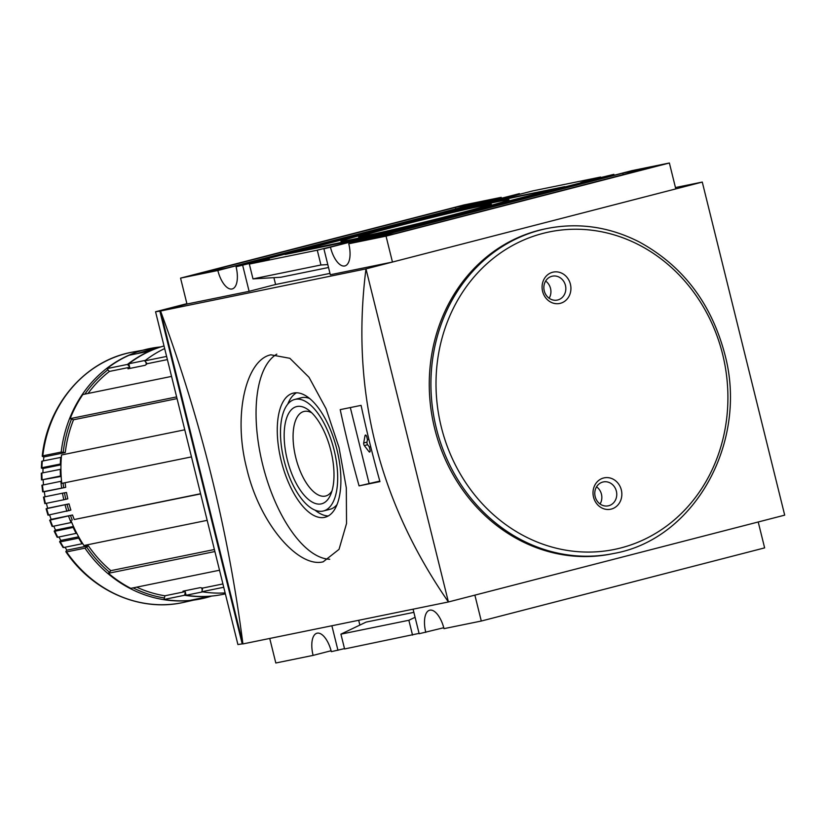<?xml version="1.0" encoding="UTF-8"?>
<svg xmlns="http://www.w3.org/2000/svg" width="826" height="826" viewBox="0 0 826 826"><rect width="100%" height="100%" fill="white"/><g stroke="black" fill="none" stroke-linecap="round" stroke-linejoin="round"><path stroke-width="1.24" d="M500.081 201.162A86.523 1.755 -13.9 0 0 405.421 223.629A86.523 1.755 -13.9 0 0 340.983 241.347A86.523 1.755 -13.9 0 0 425.39 222.266A86.523 1.755 -13.9 0 0 508.961 199.768A86.523 1.755 -13.9 0 0 500.081 201.162M484.253 205.251A68.29 1.394 -13.9 0 0 409.582 222.968A68.29 1.394 -13.9 0 0 358.68 236.959A68.29 1.394 -13.9 0 0 425.307 221.905A68.29 1.394 -13.9 0 0 491.264 204.146A68.29 1.394 -13.9 0 0 484.253 205.251M396.8 226.314A64.831 1.322 166.1 0 1 487.887 205.013A64.831 1.322 166.1 0 1 453.144 214.801A64.831 1.322 166.1 0 1 362.067 236.153A64.831 1.322 166.1 0 1 396.8 226.314M295.171 251.889L376.036 235.369L558.077 188.194L477.221 205.065L295.171 251.889M438.988 214.75L285.073 254.491L366.269 237.898L564.87 186.624L486.989 202.535L439.029 214.925M364.648 239.839L394.477 233.748L654.708 166.511L622.835 173.181L364.689 240.005M455.467 207.367L195.235 274.604L227.109 267.934L485.296 201.276L455.467 207.367L455.838 208.875M413.083 609.175L419.154 633.728L443.769 627.729M425.782 632.375A20.97 9.293 75.5 0 1 429.654 610.207A20.97 9.293 75.5 0 1 444.006 628.648L481.29 621.038L764.628 547.886L758.216 521.98M269.741 638.457L275.812 662.999L313.095 655.39L331.092 650.743M313.095 655.39A20.97 9.293 75.5 0 1 316.967 633.222A20.97 9.293 75.5 0 1 331.329 651.662L344.504 648.616M330.534 247.48A20.97 9.293 75.5 0 0 344.886 265.931A20.97 9.293 75.5 0 0 348.758 243.763L632.096 170.61L669.38 163.001L675.792 188.906L392.453 262.048L330.317 274.748L323.906 248.843L613.873 174.338A20.97 9.293 -104.5 0 0 614.11 175.257M613.873 174.338L580.761 182.525L600.616 177.043L532.667 190.92L506.193 197.755L499.565 199.107L519.409 193.625L236.071 266.777A20.97 9.293 75.5 0 1 232.199 288.945A20.97 9.293 75.5 0 1 217.847 270.505L501.186 197.352A20.97 9.293 -104.5 0 0 501.423 198.271M328.521 267.5L280.768 277.257L252.993 278.878L249.328 264.072L269.266 258.92M327.798 264.599L320.942 264.991L317.277 250.195L350.379 241.997L323.906 248.843M249.328 264.072L317.277 250.195M252.993 278.878L320.942 264.991M419.071 633.387L344.587 648.957L340.921 634.151L408.86 620.274L415.086 617.301M413.857 612.345L366.104 622.092L340.921 634.151M412.525 635.08L408.86 620.274M348.758 243.763L386.041 236.143L669.38 163.001M358.69 620.285L359.878 625.075M331.876 625.767L337.958 650.31M474.878 595.133L481.29 621.038M186.893 303.669L155.556 311.753L160.533 311.01L242.916 643.929L448.404 601.968C378.163 500.473 350.689 389.449 365.98 268.884L448.404 601.968L784.7 515.145L702.276 182.071L365.98 268.884L160.533 311.01M155.556 311.753L237.909 644.538L242.885 643.784M159.862 311.144L242.224 643.919M501.186 197.352L463.902 204.962L180.564 278.114L186.975 304.02L160.492 310.855C200.914 420.042 228.389 531.066 242.916 643.929M675.451 187.543L702.276 182.071M186.975 304.02L249.111 291.33L275.595 284.495L329.977 273.385M359.073 485.874L379.96 481.61A1143.979 1025.303 -101.5 0 1 361.086 405.37L340.209 409.634A1143.979 1025.303 78.5 0 0 359.073 485.874L379.815 481.104M323.193 561.814L339.032 549.352L346.538 523.519L346.311 487.846L339.032 447.537L326.033 408.663L308.996 377.265L289.854 358.298L270.856 354.808C246.437 359.692 232.591 414.332 246.788 468.693C259.746 524.262 298.723 568.205 323.193 561.814M329.739 559.264A106.771 47.309 75.5 0 1 263.267 467.01A106.771 47.309 75.5 0 1 276.813 354.158M367.456 439.597L366.992 442.116A1.91 0.847 -104.5 0 0 367.642 444.739L369.418 447.062M370.709 446.721L369.305 447.083L370.719 446.794M368.892 439.391L367.477 439.69L366.754 436.748A1.91 0.847 -104.5 0 0 365.443 435.075A1.91 0.847 -104.5 0 0 365.009 435.736L363.688 442.973A1.91 0.847 -104.5 0 0 364.328 445.586L368.943 451.615A1.91 0.847 -104.5 0 0 369.687 452.039A1.91 0.847 -104.5 0 0 370.038 450.025L369.305 447.083M350.327 407.569L369.067 483.293M236.071 266.777L269.183 258.59M180.564 278.114L217.847 270.505M273.902 277.66L275.595 284.495M242.699 265.425L249.111 291.33M386.041 236.143L392.453 262.048M324.473 517.386A64.067 28.383 75.5 0 1 281.418 461.61A64.067 28.383 75.5 0 1 293.065 393.186A64.067 28.383 75.5 0 1 336.564 448.115A64.067 28.383 75.5 0 1 325.093 517.241A64.067 28.383 75.5 0 1 324.473 517.386M328.294 515.94A64.067 28.383 75.5 0 1 315.119 510.2M287.747 404.182A64.067 28.383 75.5 0 1 296.493 392.784M294.686 399.464A57.583 25.513 75.5 0 1 333.787 448.838A57.583 25.513 75.5 0 1 323.472 510.964A57.583 25.513 75.5 0 1 322.914 511.098A57.583 25.513 75.5 0 1 284.216 460.96A57.583 25.513 75.5 0 1 294.686 399.464L301.304 397.75A57.583 25.513 75.5 0 1 309.667 398.524M337.039 504.541A57.583 25.513 75.5 0 1 330.101 509.26L323.472 510.964M321.128 503.912A50.169 22.23 75.5 0 1 284.991 447.62A50.169 22.23 75.5 0 1 308.821 410.233A50.169 22.23 75.5 0 1 330.606 449.654A50.169 22.23 75.5 0 1 330.627 494.702A50.169 22.23 75.5 0 1 321.128 503.912M331.949 491.005A43.644 19.339 75.5 0 1 325.661 496.013A43.644 19.339 75.5 0 1 325.227 496.106A43.644 19.339 75.5 0 1 295.904 458.11A43.644 19.339 75.5 0 1 303.844 411.493A43.644 19.339 75.5 0 1 311.774 412.824M547.111 228.482L545.459 228.812A165.881 148.67 78.5 0 0 432.989 421.084A165.881 148.67 78.5 0 0 611.849 553.864L613.501 553.523C694.635 539.502 748.821 441.817 724.691 353.765C711.041 302.812 682.472 265.497 639.004 241.822C609.258 226.778 578.634 222.328 547.111 228.482A165.881 148.67 78.5 0 0 434.652 420.754A165.881 148.67 78.5 0 0 613.501 553.523M542.599 291.371A16.014 14.352 -101.5 0 1 552.656 272.239A16.014 14.352 -101.5 0 1 570.405 284.185A16.014 14.352 -101.5 0 1 560.348 303.318A16.014 14.352 -101.5 0 1 542.599 291.371M621.328 489.952A16.014 14.352 78.5 0 0 597.146 481.878A16.014 14.352 78.5 0 0 603.806 508.795A16.014 14.352 78.5 0 0 621.328 489.952M600.068 503.994A12.204 10.934 78.5 0 0 601.452 494.196A12.204 10.934 78.5 0 0 596.558 486.824M616.361 491.15A12.204 10.934 78.5 0 0 603.331 481.93A12.204 10.934 78.5 0 0 595.05 496.075A12.204 10.934 78.5 0 0 608.215 505.842A12.204 10.934 78.5 0 0 616.361 491.15M549.145 298.227A12.204 10.934 78.5 0 0 550.529 288.429A12.204 10.934 78.5 0 0 545.635 281.057M565.438 285.383A12.204 10.934 78.5 0 0 552.408 276.163A12.204 10.934 78.5 0 0 544.127 290.308A12.204 10.934 78.5 0 0 557.292 300.075A12.204 10.934 78.5 0 0 565.438 285.383M225.374 593.873L222.752 594.41A127.741 114.494 -101.5 0 1 186.108 595.257L202.68 591.87A127.741 114.494 -101.5 0 0 225.137 592.913A127.741 114.494 -101.5 0 1 201.833 591.736L223.732 587.265M222.917 583.941L202.7 588.06A123.931 111.076 -101.5 0 1 200.222 587.647L182.99 591.168A123.931 111.076 -101.5 0 0 185.189 591.54M129.971 368.396L128.815 363.76L145.386 360.373A127.741 114.494 -101.5 0 1 164.663 348.562A127.741 114.494 -101.5 0 0 144.705 360.9L147.183 363.719A123.931 111.076 -101.5 0 0 145.2 365.288L127.968 368.809A123.931 111.076 -101.5 0 1 129.723 367.405M149.671 351.215L149.63 351.071A127.741 114.494 -101.5 0 0 127.472 364.421L129.579 366.816M65.925 551.83A5.72 1.094 145.4 0 0 66.586 551.913L84.975 548.154A127.741 114.494 78.5 0 0 200.873 598.881A127.741 114.494 78.5 0 0 211.693 596.052L182.484 602.639C139.79 611.901 92.44 591.127 65.925 551.83A5.72 1.094 145.4 0 1 66.937 550.168L88.341 545.8A123.931 111.076 -101.5 0 0 110.87 570.663L108.433 573.285L214.894 551.541M185.21 591.633L164.921 595.783L164.044 599.459A127.741 114.494 78.5 0 0 189.763 600.45L210.289 596.176M129.692 367.291L109.393 371.432L106.926 368.623A127.741 114.494 78.5 0 1 129.083 355.273L149.63 351.071M106.926 368.623L127.472 364.421M167.389 359.589L147.183 363.719M88.021 393.465A123.931 111.076 -101.5 0 1 109.393 371.432M177.053 398.617L73.524 419.773L70.158 418.648A127.741 114.494 78.5 0 1 82.837 394.529L171.55 376.408M70.158 418.648L176.63 396.903M43.468 460.856A123.931 111.076 78.5 0 1 43.871 456.954L65.264 452.576A123.931 111.076 -101.5 0 1 73.524 419.773M191.467 456.892L61.754 483.386A127.741 114.494 78.5 0 1 61.537 454.971L184.766 429.799M200.584 493.731L74.257 519.533A123.931 111.076 -101.5 0 1 72.533 515.001L51.129 519.368A123.931 111.076 78.5 0 1 49.601 514.897M45.089 496.746A123.931 111.076 78.5 0 1 44.294 491.718L65.688 487.35A123.931 111.076 -101.5 0 1 65.12 482.704M67.794 498.832A123.931 111.076 -101.5 0 1 66.503 492.472L62.477 493.194A127.741 114.494 78.5 0 0 63.808 499.751L67.794 498.832M46.421 503.302A123.931 111.076 78.5 0 0 47.64 508.248L69.043 503.87A123.931 111.076 -101.5 0 0 70.871 510.096L47.98 515.156L46.111 508.775L47.64 508.248M74.257 519.533L200.635 493.907M70.912 520.401A127.741 114.494 78.5 0 0 83.953 545.511L207.171 520.339M214.399 549.517L110.87 570.663M64.986 547.256A123.931 111.076 78.5 0 0 66.937 550.168M108.433 573.285A127.741 114.494 78.5 0 0 130.807 588.349L219.52 570.229M164.921 595.783A123.931 111.076 -101.5 0 1 136.682 587.152M185.334 592.139L184.601 595.257L164.044 599.459M210.31 596.248A127.741 114.494 -101.5 0 1 184.601 595.257M79.286 537.891L78.677 538.118A127.741 114.494 78.5 0 0 82.073 543.766L82.672 543.529M43.871 456.954A5.72 0.878 6.7 0 1 42.229 456.128A5.72 0.878 6.7 0 1 42.807 455.828L61.196 452.07L65.264 452.576M88.341 545.8L84.975 548.154M60.277 541.866A127.741 114.494 78.5 0 0 63.685 547.524A5.72 0.991 -32.4 0 1 63.024 547.452L59.637 541.815A5.72 0.867 150.4 0 0 60.277 541.866L78.677 538.118M63.685 547.524L82.073 543.766M53.783 526.162A123.931 111.076 78.5 0 0 55.538 530.127L73.483 526.461M59.637 541.815A5.72 0.867 150.4 0 1 60.825 540.431L78.666 536.786M72.533 515.001L49.684 520.194L52.079 526.379A5.72 0.537 -22.5 0 0 52.699 526.379L71.728 522.424M73.855 527.298L54.836 531.252A5.72 0.64 155.3 0 1 54.206 531.242A5.72 0.64 155.3 0 1 55.538 530.127M54.206 531.242L57.118 537.179A5.72 0.764 -27.4 0 0 57.748 537.22L76.766 533.245M58.925 536.983A123.931 111.076 78.5 0 0 60.825 540.431M61.341 457.294L42.291 461.094A5.72 0.774 -175.5 0 0 41.723 461.383L41.362 467.981A5.72 0.65 1.8 0 1 41.93 467.722L60.979 463.902M60.959 464.831L43.014 468.487A5.72 0.65 1.8 0 1 41.362 467.981M43.014 468.487A123.931 111.076 78.5 0 0 42.952 472.823M60.928 469.22L41.868 473.04A5.72 0.547 179.6 0 0 41.3 473.288L41.507 479.916L61.134 475.859M61.165 476.437L41.507 479.916M43.158 480.113A123.931 111.076 78.5 0 0 43.499 484.821M61.527 481.176L41.899 485.223L42.663 491.821L65.688 487.35M44.294 491.718L42.663 491.821M62.477 493.194L43.499 497.087L44.831 503.612L63.808 499.751M69.043 503.87L46.111 508.775M49.684 520.194L51.129 519.368M202.7 588.06L201.833 591.736M144.705 360.9L166.615 356.429M202.225 590.063L201.699 587.905M186.108 595.257L184.993 590.755M128.815 363.76A127.741 114.494 -101.5 0 1 164.013 345.949M146.367 364.349L145.841 362.191M623.207 174.699L622.835 173.181M628.152 173.419L627.801 171.994M460.784 207.605L460.433 206.18M370.131 451.316L368.943 451.615M367.642 444.739L364.328 445.586M366.992 442.116L363.688 442.973M366.145 435.436L365.009 435.736M722.636 354.344A162.061 145.252 78.5 0 0 477.924 272.611A162.061 145.252 78.5 0 0 545.336 545.036A162.061 145.252 78.5 0 0 722.636 354.344M66.586 551.913A127.741 114.494 78.5 0 0 182.484 602.639M42.229 456.128C47.578 404.73 84.841 361.096 131.355 352.32L160.812 346.92A127.741 114.494 78.5 0 0 149.743 348.562A127.741 114.494 78.5 0 0 61.196 452.07M71.501 419.092A126.223 113.121 78.5 0 0 63.22 452.194M107.907 369.749A126.223 113.121 78.5 0 0 84.882 394.105M154.286 349.253A126.223 113.121 78.5 0 0 137.591 353.528M133.11 587.885A126.223 113.121 78.5 0 0 164.395 597.983M86.72 547.132A126.223 113.121 78.5 0 0 109.404 572.232M60.267 469.282A127.741 114.494 78.5 0 0 60.474 475.952M60.866 481.269A127.741 114.494 78.5 0 0 61.63 487.908M63.096 483.117A126.223 113.121 78.5 0 0 63.654 487.608M60.68 457.336A127.741 114.494 78.5 0 0 60.329 463.964M67.071 504.428A126.223 113.121 78.5 0 0 68.93 510.767M64.49 492.823A126.223 113.121 78.5 0 0 65.801 499.296M54.836 531.252A127.741 114.494 78.5 0 0 57.748 537.22M50.293 520.163A127.741 114.494 78.5 0 0 52.699 526.379M46.7 508.692A127.741 114.494 78.5 0 0 48.579 515.114M44.077 496.953A127.741 114.494 78.5 0 0 45.409 503.499M42.467 485.027A127.741 114.494 78.5 0 0 43.241 491.666M41.868 473.04A127.741 114.494 78.5 0 0 42.074 479.7M42.291 461.094A127.741 114.494 78.5 0 0 41.93 467.722M131.355 352.32A127.741 114.494 78.5 0 0 42.807 455.828M70.623 515.765A126.223 113.121 78.5 0 0 72.244 520.05M65.089 504.944A127.741 114.494 78.5 0 0 66.968 511.356M68.682 516.405A127.741 114.494 78.5 0 0 71.098 522.621M73.225 527.504A127.741 114.494 78.5 0 0 76.147 533.462M358.68 236.959L358.897 238.022M491.264 204.146L491.563 205.189"/></g></svg>
